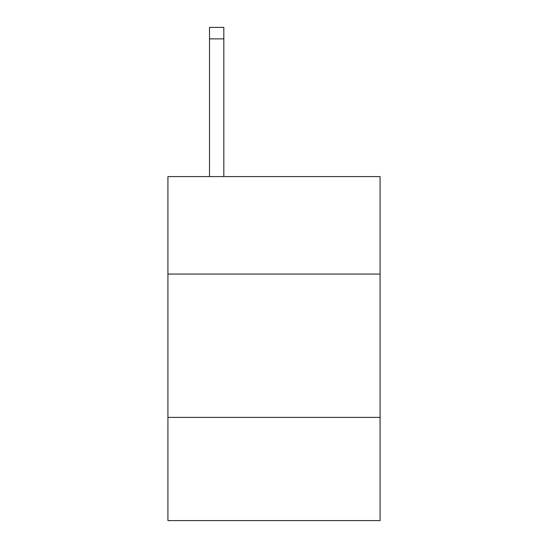 <?xml version="1.0" encoding="UTF-8"?>
<svg xmlns="http://www.w3.org/2000/svg" width="548" height="548" viewBox="0 0 548 548"><rect width="100%" height="100%" fill="white"/><g stroke="black" fill="none" stroke-linecap="round" stroke-linejoin="round"><path stroke-width="0.82" d="M167.928 274.055L380.072 274.055L380.072 176.586L167.928 176.586L167.928 520.6L380.072 520.6L380.072 417.398L167.928 417.398M380.072 417.398L380.072 274.055M223.831 176.586L223.831 38.867L209.5 38.867L209.5 27.4L223.831 27.4L223.831 38.867M209.5 176.586L209.5 38.867"/></g></svg>
